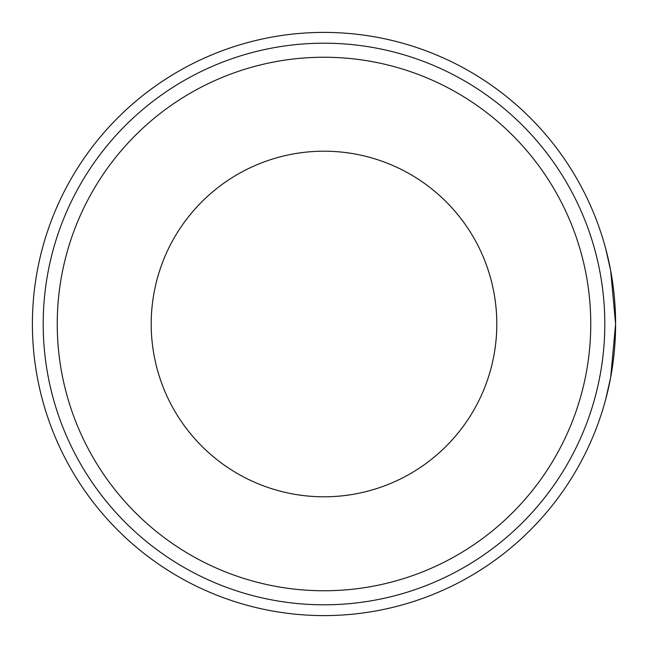 <?xml version="1.0" encoding="UTF-8"?>
<svg xmlns="http://www.w3.org/2000/svg" width="648" height="648" viewBox="0 0 648 648"><rect width="100%" height="100%" fill="white"/><g stroke="black" fill="none" stroke-linecap="round" stroke-linejoin="round"><path stroke-width="0.97" d="M604.803 324A280.803 280.803 0 0 0 324 43.197A280.803 280.803 0 0 0 43.197 324A280.803 280.803 0 0 0 324 604.803A280.803 280.803 0 0 0 604.803 324A280.803 280.803 0 0 1 324 604.803A280.803 280.803 0 0 1 43.197 324M324 615.6A291.6 291.6 0 0 0 615.6 324A291.6 291.6 0 0 0 324 32.4A291.6 291.6 0 0 0 32.4 324A291.6 291.6 0 0 0 324 615.6M615.6 324L610.659 270.54L605.629 248.403L610.659 270.54L615.6 324L610.659 377.46L605.629 399.597L610.659 377.46L615.6 324M324 496.797A172.797 172.797 0 0 1 151.203 324A172.797 172.797 0 0 1 324 151.203A172.797 172.797 0 0 1 496.797 324A172.797 172.797 0 0 1 324 496.797M590.757 324A266.757 266.757 0 0 0 324 57.243A266.757 266.757 0 0 0 57.243 324A266.757 266.757 0 0 0 324 590.757A266.757 266.757 0 0 0 590.757 324"/></g></svg>
